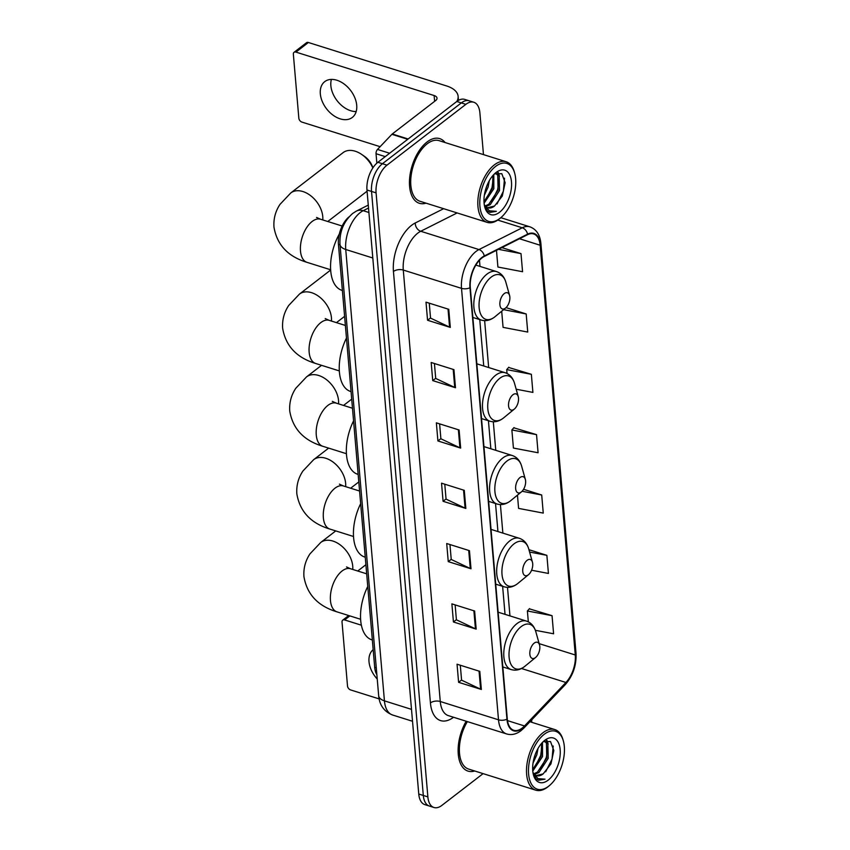 <?xml version="1.0" encoding="UTF-8"?>
<svg xmlns="http://www.w3.org/2000/svg" width="850" height="850" viewBox="0 0 850 850"><rect width="100%" height="100%" fill="white"/><g stroke="black" fill="none" stroke-linecap="round" stroke-linejoin="round"><path stroke-width="1.27" d="M376.869 674.666A21.186 11.348 -72.5 0 1 374.691 667.314L338.428 244.322A21.186 11.348 -72.5 0 1 348.999 216.888M483.469 154.604L479.889 112.848A21.186 11.348 107.5 0 0 473.779 102.244L464.684 99.386A21.186 11.348 107.5 0 0 456.779 101.49L377.889 162.297A21.186 11.348 107.5 0 0 366.977 189.996L418.763 794.038A21.186 11.348 107.5 0 0 424.873 804.642L429.42 806.066A21.186 11.348 107.5 0 1 423.311 795.462A21.186 11.348 107.5 0 0 429.42 806.066L433.967 807.5A21.186 11.348 107.5 0 0 441.873 805.396L483.098 773.628M473.779 102.244A21.186 11.348 107.5 0 0 465.874 104.348L386.984 165.155A21.186 11.348 107.5 0 0 376.082 192.854L371.535 191.431L423.311 795.462L371.535 191.431A21.186 11.348 107.5 0 1 382.436 163.721A21.186 11.348 107.5 0 0 371.535 191.431L366.977 189.996M465.874 104.348L461.327 102.914L382.436 163.721L461.327 102.914A21.186 11.348 107.5 0 1 469.232 100.81A21.186 11.348 107.5 0 0 461.327 102.914L456.779 101.49M445.092 142.545A33.894 18.158 107.5 0 0 439.694 138.624A33.894 18.158 107.5 0 0 427.051 141.992A33.894 18.158 107.5 0 0 409.859 176.194A33.894 18.158 107.5 0 0 419.369 203.288A33.894 18.158 107.5 0 0 426.031 203.161A33.894 18.158 107.5 0 1 419.369 203.288A33.894 18.158 107.5 0 1 409.859 176.194A33.894 18.158 107.5 0 1 427.051 141.992A33.894 18.158 107.5 0 1 439.694 138.624A33.894 18.158 107.5 0 1 445.092 142.545M522.229 728.036A22.589 12.102 -72.5 0 1 513.804 730.288A22.589 12.102 -72.5 0 1 507.291 718.972L470.294 287.513A22.589 12.102 -72.5 0 1 484.266 256.477L527.542 234.685A22.589 12.102 -72.5 0 1 533.641 233.931A22.589 12.102 -72.5 0 1 540.154 245.246L575.28 654.989A22.589 12.102 -72.5 0 1 565.93 682.476L524.514 725.964A22.589 12.102 -72.5 0 1 522.229 728.036M522.272 728.524A23.163 12.41 107.5 0 0 524.609 726.399L566.036 682.901A23.163 12.41 107.5 0 0 575.62 654.734L540.483 244.991A23.163 12.41 107.5 0 0 527.563 234.164L484.277 255.956A23.163 12.41 107.5 0 0 469.965 287.767L506.951 719.227A23.163 12.41 107.5 0 0 522.272 728.524M448.757 309.304L426.009 302.154L427.561 320.259L450.309 327.409L448.757 309.304M429.261 303.174L430.536 318.091L449.576 327.123A5.652 2.901 -4.9 0 0 450.309 327.409M430.525 317.964L427.561 320.259M453.932 369.644L431.184 362.493L432.735 380.598L455.483 387.749L453.932 369.644M434.435 363.524L435.71 378.431L454.739 387.462A5.652 2.901 -4.9 0 0 455.483 387.749M435.699 378.314L432.735 380.598M459.106 429.994L436.358 422.843L437.909 440.948L460.658 448.099L459.106 429.994M439.609 423.863L440.884 438.77L459.914 447.812A5.652 2.901 -4.9 0 0 460.658 448.099M440.874 438.653L437.909 440.948M479.793 671.362L457.045 664.211L458.607 682.316L481.355 689.467L479.793 671.362M460.296 665.231L461.582 680.149L480.611 689.18A5.652 2.901 -4.9 0 0 481.355 689.467M461.571 680.032L458.607 682.316M474.629 611.023L451.881 603.872L453.433 621.977L476.181 629.128L474.629 611.023M455.132 604.892L456.408 619.799L475.437 628.841A5.652 2.901 -4.9 0 0 476.181 629.128M456.397 619.682L453.433 621.977M469.455 550.673L446.707 543.522L448.258 561.627L471.006 568.778L469.455 550.673M449.958 544.553L451.233 559.459L470.263 568.491A5.652 2.901 -4.9 0 0 471.006 568.778M451.223 559.343L448.258 561.627M464.281 490.333L441.533 483.183L443.084 501.288L465.832 508.438L464.281 490.333M444.784 484.203L446.059 499.12L465.088 508.151A5.652 2.901 -4.9 0 0 465.832 508.438M446.048 499.003L443.084 501.288M466.183 721.236A33.894 18.158 107.5 0 0 468.053 771.12A33.894 18.158 107.5 0 0 474.714 770.992A33.894 18.158 107.5 0 1 468.053 771.12A33.894 18.158 107.5 0 1 466.183 721.236M376.082 192.854L427.869 796.896A21.186 11.348 107.5 0 0 433.967 807.5M531.611 722.266A21.186 11.348 107.5 0 0 531.76 719.812M501.691 311.217L503.072 327.367L527.733 332.063L526.182 313.958L506.026 307.626M496.474 250.336L497.909 267.027L522.559 271.724L521.008 253.619L501.882 247.605M517.459 495.146L518.596 508.396L543.256 513.092L541.705 494.998L523.568 489.292M531.59 570.233L548.431 573.442L546.869 555.337L528.934 549.695M535.362 630.307L553.594 633.781L552.043 615.676L529.327 608.823M516.173 389.215L532.908 392.413L531.356 374.308L508.629 367.455M536.531 434.647L511.87 429.951L513.421 448.056L538.082 452.752L536.531 434.647L513.804 427.794M511.87 429.951L514.006 427.571M541.705 494.998L522.091 491.257M546.869 555.337L529.592 552.043M552.043 615.676L527.393 610.98L528.328 621.849M527.393 610.98L529.529 608.6M531.356 374.308L506.696 369.612L507.036 373.479M506.696 369.612L508.831 367.221M526.182 313.958L503.593 309.655M521.008 253.619L498.472 249.326M373.182 649.655A22.589 15.13 -127.6 0 0 369.006 661.651A22.589 15.13 -127.6 0 0 377.241 679.012M349.849 615.899L344.622 619.937A3.527 2.369 -127.6 0 0 342.72 620.149A3.527 2.369 -127.6 0 0 342.029 622.051L347.512 686.024A3.527 2.369 -127.6 0 0 350.614 689.934L379.132 698.891M344.622 619.937L361.399 625.207M544.234 734.294A30.356 16.267 107.5 0 0 528.604 773.999A30.356 16.267 107.5 0 0 548.686 786.186A30.356 16.267 107.5 0 0 549.27 785.719A30.356 16.267 107.5 0 0 563.348 740.956A30.356 16.267 107.5 0 0 544.234 734.294M563.348 740.956L562.987 739.702A31.769 17.021 107.5 0 0 554.848 729.576A31.769 17.021 107.5 0 0 542.991 732.732A31.769 17.021 107.5 0 0 526.883 764.787A31.769 17.021 107.5 0 0 535.798 790.192A31.769 17.021 107.5 0 0 547.655 787.036A31.769 17.021 107.5 0 0 548.261 786.548L549.27 785.719M467.362 721.607A31.769 17.021 107.5 0 0 468.69 769.101L535.798 790.192M537.986 748.521L536.828 754.8L533.035 763.077M535.691 753.312L534.129 757.913M542.491 742.369L542.513 756.585L532.78 771.056M541.631 743.304L541.089 756.139L532.684 769.654M544.191 741.147L547.857 743.58L548.197 758.37L538.911 772.544L534.459 774.35M544.425 741.168L546.433 743.134L546.784 757.924L537.487 772.097L533.906 773.755M532.918 772.236A17.648 9.456 107.5 0 0 536.584 775.636A17.648 9.456 107.5 0 0 543.171 773.883L536.308 775.54M548.165 780.151A23.301 12.484 107.5 0 0 560.161 749.679A23.301 12.484 107.5 0 0 544.754 740.329A23.301 12.484 107.5 0 0 544.372 740.626A23.301 12.484 107.5 0 0 533.524 775.126A23.301 12.484 107.5 0 0 548.165 780.151M543.171 773.883L550.959 763.884L553.817 750.529L550.503 741.54L543.161 741.721M533.269 774.138L536.169 778.898L538.539 780.258L545.031 779.163L538.008 778.632L533.014 772.82M545.031 779.163L538.326 780.183M553.191 746.013L552.064 759.061L545.689 771.789M546.412 740.435L547.188 742.677M547.751 746.852L546.38 757.276L540.207 769.739M542.066 745.067L540.685 755.491L534.523 767.954M546.986 740.382L548.154 744.111M534.204 643.121A8.468 4.537 107.5 0 0 529.847 654.202A8.468 4.537 107.5 0 0 535.447 657.602A8.468 4.537 107.5 0 0 535.606 657.475A8.468 4.537 107.5 0 0 539.538 644.98A8.468 4.537 107.5 0 0 534.204 643.121M367.763 586.436A38.834 20.804 107.5 0 0 371.907 639.859L372.353 639.997M527.106 560.331A8.468 4.537 107.5 0 0 522.75 571.412A8.468 4.537 107.5 0 0 528.349 574.812A8.468 4.537 107.5 0 0 528.509 574.685A8.468 4.537 107.5 0 0 532.44 562.19A8.468 4.537 107.5 0 0 527.106 560.331M360.666 503.646A38.834 20.804 107.5 0 0 364.809 557.069L365.256 557.207M520.009 477.541A8.468 4.537 107.5 0 0 515.653 488.623A8.468 4.537 107.5 0 0 521.252 492.022A8.468 4.537 107.5 0 0 521.411 491.895A8.468 4.537 107.5 0 0 525.342 479.4A8.468 4.537 107.5 0 0 520.009 477.541M353.568 420.856A38.834 20.804 107.5 0 0 357.712 474.279L358.158 474.417M512.911 394.751A8.468 4.537 107.5 0 0 508.555 405.832A8.468 4.537 107.5 0 0 514.154 409.233A8.468 4.537 107.5 0 0 514.314 409.105A8.468 4.537 107.5 0 0 518.245 396.61A8.468 4.537 107.5 0 0 512.911 394.751M346.471 338.056A38.834 20.804 107.5 0 0 350.614 391.478L351.061 391.627M372.842 167.928A22.589 15.13 -127.6 0 0 361.749 154.477L364.384 156.294A15.534 10.402 52.4 0 1 372.566 166.908L372.895 167.843M361.749 154.477A22.589 15.13 -127.6 0 0 343.092 152.639L290.774 192.961A22.589 15.13 52.4 0 1 310.186 195.341A22.589 15.13 52.4 0 1 322.766 216.58A22.589 15.13 52.4 0 1 322.766 219.927M504.241 293.611A8.468 4.537 107.5 0 0 499.885 304.693A8.468 4.537 107.5 0 0 505.484 308.093A8.468 4.537 107.5 0 0 505.644 307.966A8.468 4.537 107.5 0 0 509.575 295.471A8.468 4.537 107.5 0 0 504.241 293.611M339.309 234.048A38.834 20.804 107.5 0 0 341.944 290.349L342.391 290.487M356.182 111.552A22.589 15.13 52.4 0 1 330.862 85.701A22.589 15.13 52.4 0 1 331.404 79.411M320.322 93.819A22.589 15.13 -127.6 0 0 332.902 115.058A22.589 15.13 -127.6 0 0 352.314 117.438A22.589 15.13 -127.6 0 0 356.713 105.262A22.589 15.13 -127.6 0 0 344.133 84.022A22.589 15.13 -127.6 0 0 324.732 81.642A22.589 15.13 -127.6 0 0 320.322 93.819M385.252 156.613L376.04 153.722L376.848 163.157M456.832 101.437A28.241 14.514 -4.9 0 0 458.118 96.326A28.241 14.514 -4.9 0 0 446.59 85.946L308.391 42.5L295.938 52.105L434.138 95.54A7.066 3.634 175.1 0 1 437.017 98.143A7.066 3.634 175.1 0 1 435.668 100.534L392.254 133.992L408.127 138.986M295.938 52.105A3.527 2.369 -127.6 0 0 294.036 52.318L306.499 42.723A3.527 2.369 52.4 0 1 308.391 42.5M294.036 52.318A3.527 2.369 -127.6 0 0 293.356 54.219L298.839 118.192A3.527 2.369 -127.6 0 0 301.941 122.103L380.12 146.678M376.04 153.722A3.527 1.891 -72.5 0 1 377.506 149.43L391.892 134.321A3.527 1.891 -72.5 0 1 392.254 133.992M495.55 166.462A30.356 16.267 107.5 0 0 479.921 206.167A30.356 16.267 107.5 0 0 500.002 218.354A30.356 16.267 107.5 0 0 500.586 217.887A30.356 16.267 107.5 0 0 514.664 173.124A30.356 16.267 107.5 0 0 495.55 166.462M514.664 173.124L514.314 171.87A31.769 17.021 107.5 0 0 506.164 161.744A31.769 17.021 107.5 0 0 494.317 164.9A31.769 17.021 107.5 0 0 478.199 196.956A31.769 17.021 107.5 0 0 487.114 222.36A31.769 17.021 107.5 0 0 498.971 219.204A31.769 17.021 107.5 0 0 499.587 218.716L500.586 217.887M506.164 161.744L439.057 140.643A31.769 17.021 107.5 0 0 427.21 143.799A31.769 17.021 107.5 0 0 411.092 175.865A31.769 17.021 107.5 0 0 420.006 201.269L487.114 222.36M489.303 180.689L488.144 186.968L484.362 195.245M487.007 185.481L485.446 190.081M493.808 174.537L493.829 188.753L484.096 203.214M492.957 175.472L492.416 188.307L484.001 201.822M495.518 173.315L499.173 175.748L499.524 190.538L490.227 204.712L485.775 206.518M495.741 173.336L497.749 175.302L498.1 190.092L488.803 204.266L485.223 205.923M484.234 204.404A17.648 9.456 107.5 0 0 487.911 207.804A17.648 9.456 107.5 0 0 494.498 206.051L487.624 207.708M499.481 212.319A23.301 12.484 107.5 0 0 511.477 181.847A23.301 12.484 107.5 0 0 496.071 172.497A23.301 12.484 107.5 0 0 495.688 172.794A23.301 12.484 107.5 0 0 484.84 207.294A23.301 12.484 107.5 0 0 499.481 212.319M494.498 206.051L502.286 196.053L505.144 182.697L501.819 173.708L494.487 173.889M484.596 206.306L487.486 211.066L489.855 212.426L496.347 211.331L489.324 210.8L484.33 204.988M496.347 211.331L489.653 212.351M504.507 178.181L503.381 191.229L497.016 203.958M497.728 172.603L498.504 174.845M499.078 179.021L497.696 189.444L491.534 201.907M493.382 177.236L492.012 187.659L485.839 200.122M498.302 172.55L499.471 176.279M376.284 667.813L374.691 667.314M340.021 244.821L338.428 244.322M368.528 208.006L363.194 210.694A28.241 15.13 107.5 0 0 360.283 212.542A28.241 15.13 107.5 0 0 345.737 249.486L384.434 700.857A28.241 15.13 107.5 0 0 392.572 714.999C384.136 711.641 379.504 705.202 378.664 695.661L339.979 244.29A14.121 7.257 175.1 0 0 345.737 249.486L372.81 257.996M411.506 709.367L384.434 700.857A14.121 7.257 175.1 0 1 378.664 695.661M368.911 212.489L363.194 210.694A14.121 10.572 -116.7 0 0 356.416 211.076L368.273 205.105M418.763 794.038L427.869 796.896M377.889 162.297L386.984 165.155M453.549 717.262A35.307 18.913 -72.5 0 1 430.429 702.918L393.444 271.469A7.066 3.634 175.1 0 1 403.283 270.056L440.268 701.505A28.241 15.13 107.5 0 0 448.407 715.647L506.642 733.954A28.241 15.13 -72.5 0 1 498.504 719.812A7.066 3.634 -4.9 0 0 506.951 719.227M393.444 271.469A35.307 18.913 -72.5 0 1 411.612 225.292A35.307 18.913 -72.5 0 1 415.257 222.976L443.626 208.696M484.277 255.956A7.066 5.291 -116.7 0 0 478.975 249.56L420.739 231.264A28.241 15.13 107.5 0 0 417.817 233.113A28.241 15.13 107.5 0 0 403.283 270.056L461.518 288.362A28.241 15.13 -72.5 0 1 478.975 249.56L522.251 227.779A28.241 15.13 -72.5 0 1 529.879 226.822L500.82 217.696M506.642 733.954C511.509 735.346 516.29 734.262 520.976 730.713L523.919 728.046A7.066 4.027 -136.4 0 0 524.609 726.399M523.919 728.046L565.346 684.548C572.974 675.718 576.534 665.306 576.024 653.31A7.066 3.634 175.1 0 1 575.62 654.734M540.483 244.991A7.066 3.634 -4.9 0 0 540.898 243.567C540.058 234.834 536.382 229.256 529.879 226.822M527.563 234.164A7.066 5.291 -116.7 0 0 522.251 227.779L497.76 220.076M565.346 684.548A7.066 4.027 -136.4 0 0 566.036 682.901M469.965 287.767A7.066 3.634 175.1 0 1 461.518 288.362L498.504 719.812L440.268 701.505A7.066 3.634 175.1 0 0 430.429 702.918M457.13 212.936L420.739 231.264A7.066 5.291 63.3 0 1 415.257 222.976M540.154 245.246L519.488 238.744M524.514 725.964L507.482 720.619M565.93 682.476L521.507 668.504M575.28 654.989L539.166 643.641M509.957 615.899L507.503 587.361M502.86 533.109L500.406 504.56M495.763 450.319L493.308 421.77M488.665 367.529L484.638 320.641M479.995 266.39L479.464 260.238M463.547 490.099L465.088 508.151M468.722 550.449L470.263 568.491M473.886 610.789L475.437 628.841M479.06 671.139L480.611 689.18M458.373 429.76L459.914 447.812M453.199 369.421L454.739 387.462M448.024 309.071L449.576 327.123M360.634 619.289L336.961 611.851A22.589 12.102 -72.5 0 1 330.459 600.536A22.589 12.102 -72.5 0 1 342.082 570.987A22.589 12.102 -72.5 0 1 350.519 568.746L346.513 566.95M336.961 611.851C317.974 606.114 306.956 594.373 303.939 576.64C303.376 568.352 305.394 560.756 309.995 553.839L320.737 542.47A22.589 15.13 52.4 0 1 340.149 544.85A22.589 15.13 52.4 0 1 352.729 566.089A22.589 15.13 52.4 0 1 352.739 569.436M521.135 626.641A23.354 12.516 107.5 0 0 509.108 657.178A23.354 12.516 107.5 0 0 524.556 666.549A23.354 12.516 107.5 0 0 525.003 666.188L524.482 666.612C520.147 669.885 515.716 670.884 511.201 669.577A25.415 13.621 107.5 0 1 504.071 649.262A25.415 13.621 107.5 0 1 516.959 623.613A25.415 13.621 107.5 0 1 526.447 621.084C531.101 622.689 534.225 626.248 535.829 631.763A23.354 12.516 107.5 0 0 521.135 626.641M353.536 536.499L329.864 529.061A22.589 12.102 -72.5 0 1 323.361 517.746A22.589 12.102 -72.5 0 1 334.985 488.197A22.589 12.102 -72.5 0 1 343.421 485.956L339.416 484.16M329.864 529.061C310.877 523.313 299.859 511.583 296.841 493.85C296.278 485.562 298.297 477.966 302.897 471.049L313.639 459.68A22.589 15.13 52.4 0 1 333.051 462.06A22.589 15.13 52.4 0 1 345.631 483.299A22.589 15.13 52.4 0 1 345.642 486.646M514.038 543.851A23.354 12.516 107.5 0 0 502.01 574.388A23.354 12.516 107.5 0 0 517.459 583.759A23.354 12.516 107.5 0 0 517.905 583.398L517.374 583.822C513.049 587.095 508.619 588.083 504.103 586.787A25.415 13.621 107.5 0 1 496.974 566.472A25.415 13.621 107.5 0 1 509.862 540.812A25.415 13.621 107.5 0 1 519.35 538.294C524.004 539.899 527.128 543.458 528.732 548.972A23.354 12.516 107.5 0 0 514.038 543.851M346.439 453.709L322.766 446.271A22.589 12.102 -72.5 0 1 316.264 434.956A22.589 12.102 -72.5 0 1 327.888 405.408A22.589 12.102 -72.5 0 1 336.324 403.155L332.318 401.37M322.766 446.271C303.769 440.523 292.761 428.793 289.744 411.06C289.181 402.772 291.199 395.176 295.8 388.259L306.542 376.89A22.589 15.13 52.4 0 1 325.954 379.27A22.589 15.13 52.4 0 1 338.534 400.509A22.589 15.13 52.4 0 1 338.534 403.856M506.94 461.061A23.354 12.516 107.5 0 0 494.913 491.598A23.354 12.516 107.5 0 0 510.361 500.969A23.354 12.516 107.5 0 0 510.808 500.608L510.276 501.033C505.952 504.305 501.521 505.293 497.006 503.997A25.415 13.621 107.5 0 1 489.876 483.671A25.415 13.621 107.5 0 1 502.764 458.022A25.415 13.621 107.5 0 1 512.253 455.504C516.896 457.109 520.03 460.668 521.634 466.183A23.354 12.516 107.5 0 0 506.94 461.061M339.341 370.919L315.669 363.481A22.589 12.102 -72.5 0 1 309.156 352.166A22.589 12.102 -72.5 0 1 320.79 322.618A22.589 12.102 -72.5 0 1 329.226 320.365L325.221 318.569M315.669 363.481C296.671 357.733 285.664 346.003 282.646 328.27C282.083 319.983 284.102 312.386 288.703 305.469L299.444 294.1A22.589 15.13 52.4 0 1 318.856 296.48A22.589 15.13 52.4 0 1 331.436 317.719A22.589 15.13 52.4 0 1 331.436 321.066M499.842 378.271A23.354 12.516 107.5 0 0 487.815 408.808A23.354 12.516 107.5 0 0 503.264 418.179A23.354 12.516 107.5 0 0 503.71 417.817L503.179 418.243C498.854 421.515 494.424 422.503 489.908 421.207A25.415 13.621 107.5 0 1 482.779 400.881A25.415 13.621 107.5 0 1 495.667 375.233A25.415 13.621 107.5 0 1 505.155 372.714C509.798 374.319 512.933 377.878 514.537 383.392A23.354 12.516 107.5 0 0 499.842 378.271M330.671 269.779L306.999 262.342A22.589 12.102 -72.5 0 1 300.486 251.026A22.589 12.102 -72.5 0 1 312.12 221.478A22.589 12.102 -72.5 0 1 320.556 219.236L316.551 217.441M491.172 277.132A23.354 12.516 107.5 0 0 479.145 307.668A23.354 12.516 107.5 0 0 494.594 317.039A23.354 12.516 107.5 0 0 495.04 316.678L494.509 317.103C490.184 320.376 485.754 321.374 481.238 320.067A25.415 13.621 107.5 0 1 474.109 299.752A25.415 13.621 107.5 0 1 486.997 274.104A25.415 13.621 107.5 0 1 496.485 271.575C501.128 273.179 504.263 276.739 505.867 282.253A23.354 12.516 107.5 0 0 491.172 277.132M434.138 95.54L434.626 101.331M407.724 139.294L391.892 134.321M377.506 149.43L389.629 153.244M339.979 244.29C339.416 231.742 343.655 221.457 352.697 213.435L356.416 211.076M392.572 714.999L412.526 721.268M576.024 653.31L540.898 243.567M505.038 614.359L502.626 586.33M497.941 531.558L495.529 503.54M490.843 448.768L488.431 420.739M483.746 365.978L479.761 319.611M342.72 620.149L348.702 615.538M544.351 741.072L545.158 741.327M529.922 721.735L554.848 729.576M320.737 542.47L335.75 530.91M502.828 666.952L511.201 669.577M498.132 612.181L526.447 621.084M539.538 644.98L535.829 631.763M535.606 657.475L525.003 666.188M357.733 571.009L365.904 564.719M366.679 573.824L350.519 568.746M313.639 459.68L328.652 448.12M495.731 584.162L504.103 586.787M491.034 529.391L519.35 538.294M532.44 562.19L528.732 548.972M528.509 574.685L517.905 583.398M350.636 488.219L358.806 481.929M359.582 491.034L343.421 485.956M306.542 376.89L321.555 365.319M488.633 501.362L497.006 503.997M483.937 446.601L512.253 455.504M525.342 479.4L521.634 466.183M521.411 491.895L510.808 500.608M343.538 405.429L351.709 399.139M352.484 408.244L336.324 403.155M299.444 294.1L330.682 270.024M481.536 418.572L489.908 421.207M476.839 363.811L505.155 372.714M518.245 396.61L514.537 383.392M514.314 409.105L503.71 417.817M336.441 322.639L344.611 316.349M345.387 325.454L329.226 320.365M306.999 262.342C288.001 256.604 276.994 244.864 273.976 227.131C273.413 218.843 275.432 211.246 280.033 204.329L290.774 192.961M472.866 317.443L481.238 320.067M475.851 265.094L496.485 271.575M509.575 295.471L505.867 282.253M505.644 307.966L495.04 316.678M327.771 221.499L367.083 191.197M342.168 226.026L320.556 219.236M458.118 96.326L458.469 100.364M495.667 173.241L496.474 173.496"/></g></svg>
